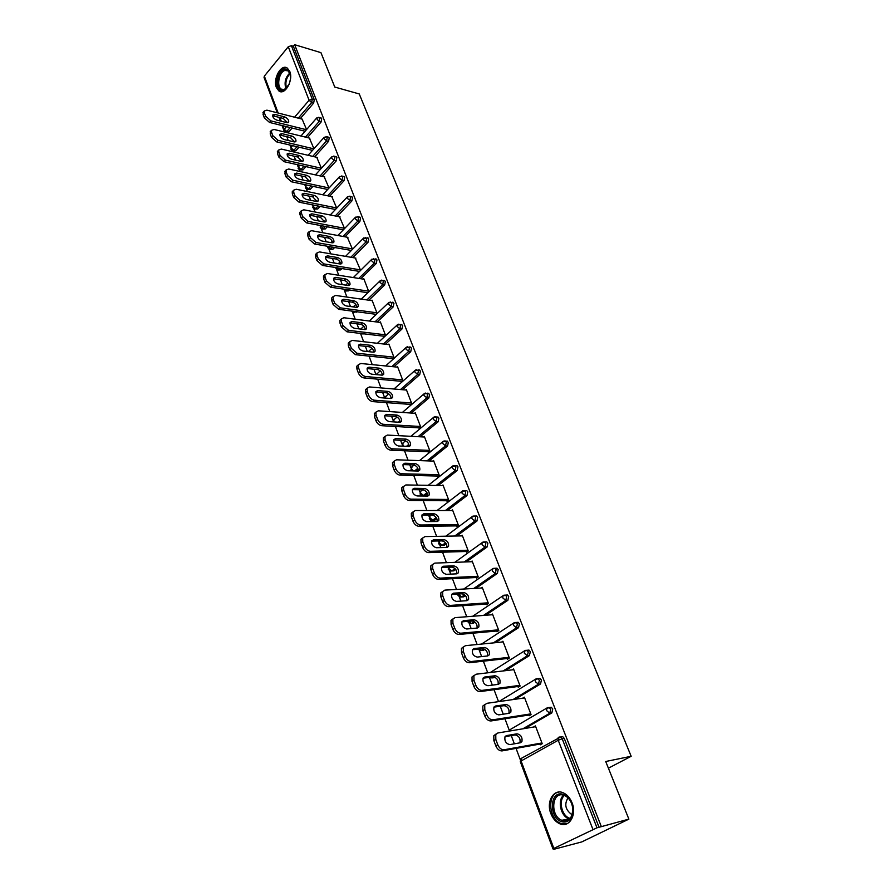 <?xml version="1.0" encoding="UTF-8"?>
<svg xmlns="http://www.w3.org/2000/svg" width="894" height="894" viewBox="0 0 894 894"><rect width="100%" height="100%" fill="white"/><g stroke="black" fill="none" stroke-linecap="round" stroke-linejoin="round"><path stroke-width="1.34" d="M276.414 87.578L278.928 90.998C284.907 95.692 293.612 80.169 289.779 71.453L287.32 68.123C281.252 63.407 272.659 78.907 276.414 87.578M550.872 813.629C552.883 818.658 555.867 822.044 559.823 823.799C569.21 828.179 577.088 814.78 572.037 802.79C570.037 797.884 567.109 794.554 563.276 792.822C553.777 788.329 545.932 801.672 550.872 813.629M277.274 112.8L264.043 77.454L264.345 76.113L288.27 46.734L291.399 45.695L293.355 46.287L294.651 44.7L320.935 52.645L334.769 87.053L359.254 93.959L631.164 756.29L605.719 761.498L628.873 819.127L581.782 841.913L553.867 849.3L555.878 848.317L552.995 848.976L520.297 761.666L521.079 760.984L553.844 848.406L552.995 848.976M286.806 136.693L288.237 140.492M289.935 145.04L290.941 147.711M292.003 150.55L292.416 151.645M294.115 156.193L295.59 160.115M297.289 164.664L298.093 166.809M299.166 169.659L299.836 171.447M301.535 176.006L303.055 180.052M304.765 184.6L305.357 186.198M306.43 189.059L307.368 191.562M309.078 196.121L310.643 200.29M312.352 204.86L312.744 205.888M313.816 208.749L315.023 211.99M316.733 216.56L318.353 220.863M321.304 228.752L322.801 232.742M324.522 237.323L326.187 241.76M328.925 249.068L330.713 253.84M332.423 258.422L334.144 263.004M336.658 269.697L338.748 275.274M340.458 279.856L342.234 284.594M344.503 290.651L346.906 297.065M348.626 301.647L350.459 306.53M352.482 311.95L355.209 319.214M356.929 323.807L358.818 328.836M360.595 333.585L363.646 341.731M365.367 346.324L367.311 351.51M369.043 356.114L372.228 364.629M373.949 369.222L375.961 374.575M377.681 379.179L380.956 387.907M382.677 392.511L384.599 397.618M386.476 402.635L389.829 411.598M391.561 416.191L393.237 420.694M395.416 426.494L398.858 435.691M400.59 440.284L402.032 444.15M404.513 450.766L408.044 460.198M409.776 464.802L410.972 468.009M413.766 475.463L417.397 485.14M419.118 489.744L420.068 492.27M421.23 495.365L421.465 495.991M423.186 500.584L426.907 510.53M428.628 515.123L429.31 516.944M430.483 520.073L431.042 521.571M432.774 526.164L436.596 536.366M438.317 540.959L438.719 542.043M439.904 545.206L440.809 547.609M442.53 552.201L446.452 562.672M449.481 570.774L450.744 574.116M452.465 578.709L456.488 589.448M459.237 596.79L460.857 601.103M462.578 605.696L466.713 616.726M469.16 623.286L471.16 628.594M472.87 633.187L477.117 644.507M479.273 650.251L481.654 656.598M483.363 661.18L487.733 672.813M489.554 677.697L492.348 685.128M494.058 689.699L498.539 701.645M500.249 706.215L503.244 714.205M504.954 718.765L509.424 730.711M511.256 735.594L514.341 743.83M516.05 748.379L520.274 759.665M608.401 768.181L631.164 756.29M561.141 736.69L562.717 736.645L564.27 738.422L562.203 738.79L596.98 827.799L553.844 848.406M564.27 738.422L599.047 827.263L628.873 819.127M596.98 827.799L599.047 827.263M294.651 44.7L601.181 826.224M533.472 727.045L535.417 725.928L542.233 743.707L540.278 744.814L539.987 744.054M293.355 46.287L314.275 99.726L313.638 103.101L300.228 118.656M292.137 128.043L288.74 131.977L285.879 132.033M298.998 147.175L295.825 150.795L292.975 150.862M320.588 117.84L321.695 118.69L321.047 122.076L307.413 137.598M305.949 166.608L303.01 169.894L300.172 169.972M328.076 137.061L329.227 137.933L328.567 141.341L314.71 156.83M312.989 186.354L310.307 189.293L307.491 189.372M335.663 156.584L336.87 157.478L336.211 160.909L322.108 176.364M320.108 206.413L317.716 208.984L314.911 209.073M343.385 176.409L344.648 177.325L343.978 180.778L329.618 196.199M327.316 226.797L325.237 228.976L322.455 229.076M351.219 196.546L352.538 197.485L351.867 200.96L337.25 216.348M334.602 247.515L332.881 249.281L330.121 249.392M359.176 217.007L360.561 217.968L359.869 221.466L344.983 236.809M341.966 268.569L340.648 269.91L337.91 270.022M367.255 237.793L368.697 238.787L368.015 242.296L352.839 257.606M349.42 289.98L348.526 290.863L345.822 290.986M375.469 258.914L376.977 259.93L376.285 263.473L360.807 278.738M356.941 311.76L353.856 312.274M383.805 280.381L385.392 281.42L384.688 284.985L368.909 300.205M364.517 333.909L362.025 333.909M392.287 302.206L393.941 303.267L393.226 306.854L377.123 322.041M400.903 324.388L402.635 325.483L401.909 329.081L385.459 344.224M409.653 346.939L411.475 348.057L410.737 351.677L393.93 366.786M418.56 369.87L420.459 371.01L419.711 374.664L402.523 389.717M427.6 393.192L429.601 394.366L428.841 398.031L411.251 413.05M401.294 421.555L400.68 422.069M436.808 416.906L438.898 418.113L438.127 421.8L420.102 436.786M409.106 445.927L408.513 446.419M446.162 441.044L448.352 442.262L447.581 445.983L429.086 460.935M418.291 469.663L416.66 470.982M427.522 493.901L425.51 495.477L423.175 495.645M455.683 465.595L456.99 465.64L457.974 466.847L457.192 470.579L438.194 485.509M436.842 518.609L434.797 520.163L432.517 520.33M465.361 490.582L466.735 490.605L467.763 491.856L466.97 495.611L447.436 510.519M446.262 543.787L444.251 545.284L442.016 545.441M475.217 516.017L476.658 516.006L477.72 517.313L476.915 521.09L456.8 535.987M455.795 569.456L453.861 570.83L451.693 570.998M485.241 541.909L486.749 541.865L487.867 543.217L487.051 547.027L466.288 561.913M465.428 595.605L463.651 596.834L461.539 596.991M495.444 568.26L497.019 568.193L498.193 569.59L497.366 573.423L475.887 588.341M475.172 622.258L472.133 623.431M505.825 595.102L507.479 594.991L508.708 596.454L507.859 600.31L485.587 615.262M484.995 649.435L482.358 650.385M516.408 622.436L518.118 622.28L519.414 623.8L518.554 627.677L495.377 642.708M494.851 677.183L492.784 677.831M527.158 650.273L528.969 650.083L530.31 651.659L529.449 655.57L505.233 670.701M504.529 705.623L503.389 705.779M538.099 678.647L540.01 678.401L541.418 680.032L540.546 683.966L515.1 699.276M551.855 712.909L549.776 713.233L550.67 709.277L549.184 707.567L551.252 707.243L552.738 708.953L551.855 712.909L524.923 728.465M528.857 715.01L529.147 715.748L531.07 714.619L524.376 697.175L522.688 698.18M517.939 686.503L518.218 687.229L520.118 686.067L513.547 668.947L512.05 669.874M507.222 658.509L507.501 659.224L509.368 658.04L502.909 641.221L501.579 642.093M496.706 631.03L496.963 631.723L498.807 630.527L492.471 614.01L491.264 614.815M486.37 604.042L486.627 604.724L488.437 603.495L482.212 587.28L481.117 588.04M476.211 577.524L476.468 578.206L478.245 576.954L472.133 561.019L471.138 561.734M466.243 551.486L466.489 552.146L468.244 550.883L462.232 535.227L461.315 535.897M456.443 525.895L456.689 526.544L458.41 525.259L452.509 509.871L451.66 510.519M446.81 500.752L447.056 501.389L448.754 500.081L442.955 484.961L442.161 485.576M437.345 476.033L437.591 476.658L439.256 475.34L433.556 460.477L432.83 461.069M428.047 451.738L428.282 452.353L429.925 451.012L424.315 436.406L423.633 436.965M418.895 427.857L419.13 428.461L420.75 427.108L415.241 412.737L414.604 413.285M409.899 404.367L410.134 404.971L411.732 403.596L406.312 389.471L405.708 389.985M401.06 381.28L401.283 381.861L402.859 380.475L397.528 366.585L396.97 367.088M392.354 358.561L392.578 359.142L394.131 357.734L388.89 344.067L388.354 344.559M383.805 336.211L384.018 336.781L385.549 335.362L380.386 321.918L379.894 322.388M375.379 314.23L375.603 314.789L377.1 313.358L372.027 300.138L371.558 300.585M368.797 291.712L363.802 278.693L363.355 279.14M360.606 270.357L355.287 258.02M352.515 249.281L347.33 237.245M344.559 228.54L339.508 216.784M336.725 208.123L331.808 196.658M329.014 188.031L324.22 176.822M321.427 168.24L316.744 157.299M313.939 148.75L309.391 138.078M306.575 129.563L302.138 119.137M497.757 744.691L495.824 739.461L493.868 740.601L495.79 745.831L497.757 744.691C499.31 748.177 501.411 749.876 504.037 749.775L541.943 742.959M495.824 739.461L495.779 734.544L497.813 732.991L535.696 726.677M520.431 742.746L521.928 741.607C522.543 737.304 520.923 734.712 517.056 733.806L506.552 735.594L504.987 736.779C504.361 741.126 506.015 743.73 509.915 744.613L520.431 742.746M504.037 749.775L502.07 750.904L542.211 743.652M502.07 750.904C499.444 751.005 497.343 749.317 495.79 745.831M493.868 740.601L493.823 735.684L495.868 734.13M519.906 742.847L519.973 742.724C520.587 738.422 518.967 735.829 515.1 734.935L505.054 736.645M486.682 714.731L484.794 709.601L482.872 710.764L484.76 715.882L486.682 714.731C488.213 718.15 490.303 719.838 492.929 719.804L530.79 713.881M484.794 709.601L484.738 704.874L486.817 703.321L524.655 697.901M509.312 713.267L510.854 712.116C511.435 707.959 509.815 705.411 506.004 704.494L495.511 706.025L493.913 707.221C493.332 711.434 494.963 713.982 498.818 714.876L509.312 713.267M492.929 719.804L490.996 720.955L530.969 714.686M490.996 720.955C488.359 721 486.28 719.312 484.76 715.882M482.872 710.764L482.816 706.048L484.906 704.494M508.898 713.334L508.932 713.267C509.513 709.098 507.893 706.562 504.093 705.645L493.957 707.143M475.832 685.329L473.965 680.289L472.077 681.485L473.932 686.514L475.832 685.329C477.329 688.693 479.396 690.38 482.022 690.391L519.839 685.352M473.965 680.289L473.898 675.763L476.033 674.221L513.827 669.662M498.416 684.335L499.981 683.195C500.528 679.149 498.919 676.669 495.164 675.73L484.682 677.026L483.051 678.211C482.514 682.29 484.135 684.793 487.923 685.709L498.416 684.335M482.022 690.391L480.123 691.565L519.827 686.246M480.123 691.565C477.497 691.565 475.429 689.877 473.932 686.514M472.077 681.485L472.021 676.959L474.099 675.428M499.981 683.195L498.092 684.368C498.64 680.323 497.03 677.842 493.287 676.903L483.073 678.177M465.171 656.475L463.349 651.536L461.494 652.765L463.304 657.693L465.171 656.475C466.657 659.783 468.702 661.471 471.317 661.526L509.088 657.336M463.349 651.536L463.271 647.2L465.439 645.669L503.177 641.926M487.711 655.939L489.32 654.81C489.823 650.888 488.225 648.441 484.526 647.491L474.066 648.552L472.401 649.737C471.887 653.693 473.496 656.14 477.24 657.079L487.711 655.939M471.317 661.526L469.451 662.733L508.921 658.319M469.451 662.733C466.836 662.678 464.791 661.001 463.304 657.693M461.494 652.765L461.416 648.418L463.438 646.91M487.465 655.972C487.945 652.05 486.347 649.625 482.671 648.698L472.39 649.748M454.711 628.169L452.923 623.319L451.101 624.571L452.878 629.41L454.711 628.169C456.175 631.421 458.209 633.097 460.823 633.209L498.539 629.823M452.923 623.319L452.845 619.151L455.046 617.642L492.728 614.703M477.206 628.069L478.838 626.94C479.318 623.129 477.731 620.738 474.077 619.777L463.628 620.615L461.941 621.788C461.46 625.632 463.07 628.035 466.757 628.985L477.206 628.069M460.823 633.209L458.98 634.438L498.249 630.885M458.98 634.438C456.376 634.338 454.342 632.661 452.878 629.41M451.101 624.571L451.023 620.402L452.979 618.916M477.05 628.091C477.452 624.291 475.854 621.922 472.255 621.006L461.907 621.844M444.452 600.388L442.698 595.627L440.898 596.89L442.653 601.651L444.452 600.388C445.894 603.584 447.905 605.249 450.509 605.406L488.169 602.813M442.698 595.627L442.608 591.627L444.843 590.118L482.469 587.961M466.892 600.701L468.557 599.583C469.004 595.885 467.428 593.549 463.83 592.554L453.392 593.191L451.671 594.342C451.224 598.075 452.822 600.433 456.454 601.394L466.892 600.701M450.509 605.406L448.71 606.657L487.789 603.942M448.71 606.657C446.106 606.512 444.083 604.847 442.653 601.651M440.898 596.89L440.82 592.901L442.709 591.437M466.802 600.712C467.137 597.024 465.55 594.734 462.03 593.806L451.626 594.443M562.617 794.196C568.439 796.196 571.869 801.147 572.92 809.036L572.216 815.328C570.238 820.547 566.919 822.715 562.237 821.832C548.86 819.038 549.285 790.408 562.617 794.196M562.907 820.647C567.232 821.452 570.316 819.452 572.138 814.624L572.786 808.802C572.015 802.309 569.277 797.873 564.561 795.492L563.254 795.068C551.576 791.682 550.168 816.188 561.801 820.279L562.907 820.647M559.007 792.039C547.016 793.459 548.503 819.183 560.884 823.441L566.807 823.855M572.216 815.328L571.601 814.423C565.377 809.763 564.17 804.242 568.003 797.85M289.03 84.55L283.767 90.149C275.419 93.222 276.011 71.788 284.314 69.52C287.108 68.793 289.064 70.246 290.181 73.856L290.561 78.303M290.282 74.28L288.058 70.838L284.907 70.458C279.062 71.956 276.313 86.372 281.331 89.154L284.393 89.556L286.929 87.903M286.862 67.843L284.359 67.989C277.106 69.866 273.709 87.746 279.934 91.188L281.018 91.713M289.265 83.969L290.505 78.929M434.383 573.11L432.651 568.439L430.886 569.724L432.607 574.395L434.383 573.11C435.791 576.25 437.803 577.915 440.396 578.116L477.988 576.284M432.651 568.439L432.562 564.595L434.83 563.108L472.39 561.689M456.767 573.836L458.454 572.73C458.879 569.132 457.315 566.83 453.75 565.835L443.346 566.248L441.591 567.399C441.178 571.02 442.765 573.333 446.352 574.317L456.767 573.836M440.396 578.116L438.619 579.39L477.53 577.457M438.619 579.39C436.015 579.2 434.015 577.535 432.607 574.395M430.886 569.724L430.796 565.891L432.629 564.449M456.745 573.836C457.013 570.26 455.426 568.025 451.984 567.109L441.569 567.534L443.346 566.248M424.482 546.323L422.795 541.742L421.052 543.049L422.739 547.631L424.482 546.323C425.879 549.419 427.868 551.084 430.461 551.319L467.987 550.212M422.795 541.742L422.694 538.043L424.996 536.579L462.489 535.875M446.821 547.441L448.531 546.346C448.933 542.859 447.369 540.602 443.86 539.585L433.467 539.808L431.701 540.926C431.31 544.457 432.875 546.726 436.428 547.72L446.821 547.441M430.461 551.319L428.707 552.615L467.461 551.442M428.707 552.615C426.125 552.38 424.136 550.726 422.739 547.631M421.052 543.049L420.962 539.361L422.739 537.953M446.866 547.441C447.078 543.977 445.491 541.786 442.128 540.881L431.724 541.105L433.467 539.808M414.771 520.029L413.106 515.514L411.396 516.855L413.05 521.358L414.771 520.029C416.146 523.068 418.124 524.722 420.705 525.001L458.164 524.61M413.106 515.514L413.006 511.971L415.341 510.53L452.755 510.519M437.054 521.515L438.786 520.442C439.155 517.045 437.613 514.832 434.149 513.793L423.767 513.827L421.979 514.933C421.61 518.364 423.175 520.587 426.673 521.604L437.054 521.515M420.705 525.001L418.984 526.32L457.583 525.884M418.984 526.32C416.403 526.052 414.425 524.387 413.05 521.358M411.396 516.855L411.296 513.301L413.028 511.927M437.166 521.515C437.311 518.151 435.736 516.017 432.439 515.112L422.057 515.145L423.767 513.827M405.228 494.192L403.596 489.767L401.909 491.119L403.54 495.544L405.228 494.192C406.58 497.187 408.547 498.841 411.117 499.154L448.509 499.444M401.909 491.119L401.808 487.711L405.854 484.939L443.189 485.598M401.808 487.711L403.496 486.358L403.596 489.767M427.455 496.047L429.209 494.985C429.556 491.678 428.025 489.51 424.594 488.459L414.246 488.303L412.436 489.398C412.089 492.728 413.643 494.918 417.096 495.946L427.455 496.047M411.117 499.154L409.418 500.495L447.872 500.752M409.418 500.495C406.848 500.182 404.893 498.528 403.54 495.544M427.623 496.047C427.712 492.784 426.136 490.694 422.918 489.8L412.559 489.644L414.246 488.303M395.863 468.814L394.254 464.467L392.589 465.841L394.198 470.188L395.863 468.814C397.193 471.753 399.137 473.407 401.708 473.764L439.021 474.703M394.254 464.467L394.142 461.192L396.523 459.795L433.791 461.103M418.023 471.026L419.8 469.976C420.124 466.769 418.593 464.623 415.218 463.573L404.881 463.226L403.049 464.299C402.736 467.551 404.278 469.696 407.686 470.736L418.023 471.026M401.708 473.764L400.031 475.127L438.351 476.055M400.031 475.127C397.472 474.77 395.517 473.127 394.198 470.188M392.589 465.841L392.488 462.556L394.12 461.237M418.247 471.015C418.28 467.853 416.716 465.819 413.553 464.925L403.228 464.589L404.881 463.226M386.644 443.882L385.068 439.613L383.437 440.999L385.012 445.268L386.644 443.882C387.962 446.776 389.896 448.419 392.455 448.81L429.69 450.397M385.068 439.613L384.956 436.451L387.37 435.087L424.549 437.021M408.759 446.43L410.558 445.402C410.849 442.273 409.34 440.172 405.999 439.099L395.684 438.585L393.841 439.647C393.539 442.798 395.07 444.91 398.445 445.972L408.759 446.43M392.455 448.81L390.812 450.196L428.986 451.783M390.812 450.196C388.253 449.805 386.32 448.162 385.012 445.268M383.437 440.999L383.325 437.848L384.923 436.54M409.027 446.43C409.005 443.357 407.452 441.368 404.367 440.474L394.053 439.971L395.684 438.585M377.603 419.387L376.05 415.185L374.441 416.593L375.983 420.783L377.603 419.387C378.888 422.236 380.81 423.868 383.37 424.304L420.515 426.494M376.05 415.185L375.938 412.145L378.363 410.815L415.464 413.341M399.652 422.259L401.462 421.253C401.741 418.202 400.233 416.135 396.936 415.051L386.655 414.369L384.778 415.408C384.498 418.481 386.029 420.549 389.359 421.622L399.652 422.259M383.37 424.304L381.749 425.7L419.789 427.902M381.749 425.7C379.201 425.276 377.279 423.633 375.983 420.783M374.441 416.593L374.329 413.553L375.882 412.279M399.964 422.259C399.897 419.275 398.355 417.33 395.327 416.436L385.046 415.766L386.655 414.369M368.708 395.304L367.188 391.181L365.601 392.6L367.121 396.724L368.708 395.304C369.982 398.109 371.893 399.741 374.43 400.21L411.497 402.993M367.188 391.181L367.065 388.253L369.513 386.946L406.535 390.063M390.689 398.489L392.522 397.506C392.779 394.545 391.281 392.511 388.03 391.416L377.771 390.566L375.882 391.572C375.625 394.567 377.134 396.612 380.431 397.696L390.689 398.489M374.43 400.21L372.843 401.618L410.748 404.434M372.843 401.618C370.295 401.16 368.395 399.529 367.121 396.724M365.601 392.6L365.49 389.683L366.998 388.432M391.058 398.489C390.946 395.595 389.404 393.706 386.443 392.812L376.184 391.985L377.771 390.566M359.969 371.636L358.472 367.579L356.907 369.021L358.405 373.077L359.969 371.636C361.221 374.396 363.12 376.028 365.657 376.519L402.635 379.883M358.472 367.579L358.349 364.763L360.818 363.489L397.752 367.166M381.894 375.134L383.738 374.173C383.973 371.278 382.487 369.278 379.268 368.16L369.032 367.166L367.132 368.149C366.886 371.066 368.395 373.077 371.647 374.173L381.894 375.134M365.657 376.519L364.082 377.95L401.864 381.347M364.082 377.95C361.545 377.458 359.656 375.838 358.405 373.077M356.907 369.021L356.795 366.205L358.271 364.987M382.297 375.134C382.129 372.317 380.598 370.474 377.704 369.58L367.468 368.596L369.032 367.166M351.376 348.369L349.9 344.38L348.358 345.844L349.833 349.822L351.376 348.369L357.019 353.242L393.908 357.153M349.9 344.38L349.777 341.664L352.27 340.424L389.113 344.637M373.234 352.158L375.089 351.219C375.312 348.403 373.837 346.425 370.652 345.308L360.438 344.156L358.528 345.118C358.304 347.956 359.801 349.934 363.02 351.051L373.234 352.158M357.019 353.242L355.477 354.683L393.125 358.639M355.477 354.683L349.833 349.822M348.358 345.844L348.247 343.128L349.688 341.921M373.681 352.169C373.468 349.431 371.949 347.621 369.11 346.738L358.907 345.598L360.438 344.156M342.927 325.494L341.474 321.572L339.955 323.047L341.407 326.958L342.927 325.494L348.537 330.344L385.336 334.792M341.474 321.572L341.352 318.957L343.866 317.75L380.609 322.488M364.718 329.562L366.596 328.646C366.797 325.897 365.333 323.952 362.182 322.823L352.001 321.527L350.068 322.466C349.867 325.237 351.353 327.182 354.527 328.31L364.718 329.562M348.537 330.344L347.006 331.808L384.543 336.3M347.006 331.808L341.407 326.958M339.955 323.047L339.843 320.421L341.251 319.259M365.199 329.573C364.953 326.913 363.445 325.148 360.662 324.276L350.482 322.991L352.001 321.527M334.613 302.999L333.194 299.144L331.696 300.63L333.116 304.474L334.613 302.999L340.189 307.838L376.888 312.799M333.194 299.144L333.071 296.618L335.585 295.445L372.239 300.686M356.337 307.335L358.226 306.452C358.427 303.77 356.963 301.859 353.845 300.708L343.687 299.278L341.743 300.183C341.564 302.887 343.039 304.809 346.179 305.938L356.337 307.335M340.189 307.838L338.681 309.313L376.083 314.33M338.681 309.313L333.116 304.474M331.696 300.63L331.573 298.104L332.959 296.953M356.862 307.357C356.572 304.776 355.074 303.044 352.348 302.172L342.201 300.753L343.687 299.278M326.444 280.872L325.036 277.084L323.572 278.582L324.969 282.37L326.444 280.872L331.976 285.689L368.585 291.153M325.036 277.084L324.924 274.648L327.461 273.508L364.014 279.241M348.101 285.477L350.001 284.616C350.18 281.99 348.727 280.113 345.643 278.962L335.518 277.386L333.563 278.269C333.395 280.906 334.859 282.795 337.966 283.946L348.101 285.477M331.976 285.689L330.501 287.175L367.78 292.707M330.501 287.175L324.969 282.37M323.572 278.582L323.449 276.145L324.801 275.017M348.66 285.499C348.325 282.996 346.838 281.297 344.179 280.425L334.043 278.872L335.518 277.386M318.398 259.115L317.024 255.382L315.571 256.891L316.945 260.612L318.398 259.115L323.896 263.909L360.416 269.865M317.024 255.382L316.901 253.024L319.46 251.918L355.913 258.131M339.999 263.965L341.91 263.127C342.078 260.579 340.625 258.712 337.586 257.55L327.483 255.852L325.517 256.701C325.36 259.282 326.813 261.149 329.886 262.3L339.999 263.965M323.896 263.909L322.443 265.417L359.533 271.407M322.443 265.417L316.945 260.612M315.571 256.891L315.459 254.533L316.387 253.572M340.58 263.998C340.223 261.562 338.737 259.908 336.133 259.036L326.031 257.349L327.483 255.852M310.497 237.703L309.134 234.027L307.704 235.547L309.056 239.223L310.497 237.703L315.962 242.486L352.37 248.901M309.134 234.027L309.022 231.758L311.581 230.686L347.945 237.357M332.02 242.799L333.943 241.995C334.099 239.491 332.657 237.659 329.64 236.497L319.571 234.664L317.593 235.491C317.448 238.005 318.901 239.838 321.941 241.011L332.02 242.799M315.962 242.486L314.52 243.995L351.376 250.443M314.52 243.995L309.056 239.223M307.704 235.547L307.592 233.278L308.464 232.351M332.635 242.844C332.233 240.464 330.758 238.843 328.21 237.983L318.141 236.172L319.571 234.664M302.72 216.639L301.379 213.029L299.971 214.56L301.3 218.17L302.72 216.639L308.139 221.41L344.458 228.272M301.379 213.029L301.256 210.828L303.837 209.799L340.1 216.907M324.176 221.969L326.109 221.187C326.243 218.751 324.813 216.94 321.829 215.767L311.794 213.811L309.805 214.616C309.67 217.063 311.112 218.885 314.118 220.058L324.176 221.969M308.139 221.41L306.72 222.93L343.341 229.803M306.72 222.93L301.3 218.17M299.971 214.56L299.848 212.359L300.675 211.465M324.813 222.025L320.421 217.264L310.374 215.331L311.794 213.811M295.054 195.909L293.746 192.355L292.349 193.897L293.668 197.451L295.054 195.909L300.451 200.658L336.658 207.956M293.746 192.355L293.623 190.232L296.216 189.237L332.367 196.769M316.454 201.474L318.387 200.714C318.51 198.334 317.102 196.546 314.14 195.361L304.128 193.283L302.127 194.065C302.016 196.457 303.446 198.256 306.418 199.44L316.454 201.474M300.451 200.658L299.054 202.189L335.44 209.487M299.054 202.189L293.668 197.451M292.349 193.897L292.237 191.774L293.008 190.914M317.102 201.53L312.755 196.87L302.742 194.814L304.128 193.283M287.522 175.503L286.236 172.006L284.862 173.559L286.147 177.057L287.522 175.503L292.874 180.242L328.992 187.963M286.236 172.006L286.114 169.961L288.706 169L324.757 176.945M308.843 181.292L310.799 180.566C310.911 178.23 309.503 176.476 306.575 175.28L296.584 173.09L294.584 173.838C294.472 176.174 295.903 177.951 298.853 179.135L308.843 181.292M292.874 180.242L291.5 181.784L327.673 189.472M291.5 181.784L286.147 177.057M284.862 173.559L285.465 170.687M309.525 181.359L305.2 176.8L295.221 174.621L296.584 173.09M280.101 155.422L278.839 151.98L277.486 153.544L278.749 156.986L280.101 155.422L285.432 160.149L321.393 168.262M278.839 151.98L278.716 150.002L281.319 149.075L317.269 157.422M301.356 161.423L303.323 160.719C303.412 158.45 302.016 156.707 299.121 155.5L289.164 153.198L287.153 153.924C287.063 156.215 288.471 157.959 291.388 159.166L301.356 161.423M285.432 160.149L284.068 161.691L320.03 169.771M284.068 161.691L278.749 156.986M277.486 153.544L278.045 150.773M302.049 161.501L297.769 157.031L287.812 154.751L289.164 153.198M272.804 135.665L271.553 132.267L270.223 133.843L271.463 137.229L272.804 135.665L278.09 140.358L313.861 148.851M271.553 132.267L271.43 130.356L274.056 129.462L309.894 138.201M293.981 141.867L295.959 141.185C296.048 138.961 294.651 137.24 291.79 136.033L281.856 133.631L279.844 134.323C279.755 136.559 281.163 138.279 284.046 139.498L293.981 141.867M278.09 140.358L276.749 141.922L312.509 150.371M276.749 141.922L271.463 137.229M270.223 133.843L270.748 131.161M294.696 141.956L290.449 137.575L280.526 135.184L281.856 133.631M265.619 116.198L264.389 112.856L263.071 114.443L264.3 117.773L265.619 116.198L270.871 120.88L306.43 129.731M264.389 112.856L264.266 111.001L266.893 110.152L302.63 119.26M286.728 122.601L288.706 121.953C288.784 119.774 287.399 118.075 284.56 116.857L274.67 114.354L272.636 115.013C272.558 117.203 273.955 118.913 276.816 120.12L286.728 122.601M270.871 120.88L269.541 122.456L305.1 131.25M269.541 122.456L264.3 117.773M263.071 114.443L263.562 111.851M287.455 122.701L283.242 118.41L273.352 115.918L274.67 114.354M592.901 829.341L558.225 740.266L521.079 760.984L521.403 758.313M562.717 736.645L560.65 737.014L562.203 738.79L558.225 740.266L558.158 737.751L559.063 737.058L560.65 737.014L521.057 758.503L520.297 761.643M264.345 76.113L278.179 113.024M279.878 117.561L281.252 121.238M282.951 125.775L284.258 129.25L286.482 126.646M294.573 117.215L309.101 100.262L288.27 46.734M291.399 45.695L312.297 99.2L314.275 99.726M313.638 103.101L311.66 102.575L309.101 100.262L312.297 99.2L311.66 102.575L298.261 118.153M290.17 127.563L286.784 131.496L285.331 131.899L283.923 130.546L284.258 129.25L286.784 131.496L288.74 131.977M551.252 707.243L546.659 708.316L546.737 710.73L549.776 713.233L522.845 728.811M540.546 683.966L538.467 684.245L513.022 699.566M502.551 705.88L504.439 705.623M529.449 655.57L527.382 655.794L503.154 670.947M493.656 676.892L491.979 677.931L494.058 677.674M518.554 627.677L516.486 627.867L493.309 642.909M484.045 648.921L481.665 650.463L483.743 650.251M518.118 622.28L513.424 623.241L513.502 625.375L516.486 627.867L517.347 623.978L516.05 622.459L514.631 622.537M507.859 600.31L505.792 600.444L483.52 615.418M474.323 621.598L471.529 623.476L473.608 623.308M507.479 594.991L502.752 595.918L502.841 597.963L505.792 600.444L506.641 596.589L505.412 595.125L503.881 595.225M497.366 573.423L495.298 573.523L473.82 588.453M464.645 594.834L461.583 596.969L463.651 596.834M493.264 568.428L494.952 568.282L492.281 569.076L493.298 568.405M487.051 547.027L484.984 547.083L464.232 561.991M455.057 568.584L451.794 570.931L453.861 570.83M476.915 521.09L474.859 521.113L454.744 536.02M445.581 542.814L442.184 545.329L444.251 545.284M466.97 495.611L464.914 495.589L445.38 510.519M436.227 517.525L432.741 520.185L434.797 520.163M457.192 470.579L455.135 470.523L436.149 485.476M426.986 492.683L423.454 495.455L425.51 495.477M447.581 445.983L445.525 445.882L427.041 460.857M417.856 468.3L414.604 470.926M438.127 421.8L436.082 421.666L418.057 436.685M408.849 444.352L406.468 446.329M428.841 398.031L426.807 397.864L409.206 412.916M399.931 420.839L398.378 422.18M419.711 374.664L417.677 374.463L400.49 389.549M391.103 397.785L390.332 398.467M410.737 351.677L408.703 351.454L391.896 366.585M401.909 329.081L399.886 328.824L383.437 343.989M393.226 306.854L391.203 306.564L375.1 321.773M384.688 284.985L382.666 284.672L366.886 299.926M354.929 311.492L356.538 312.151M376.285 263.473L374.262 263.127L358.796 278.425M347.408 289.69L346.514 290.561L348.526 290.863M368.015 242.296L366.004 241.928L350.828 257.26M339.966 268.245L338.636 269.586L340.648 269.91M359.869 221.466L357.868 221.075L342.983 236.441M332.602 247.157L330.881 248.934L332.881 249.281M351.867 200.96L349.867 200.547L335.25 215.957M325.327 226.417L323.248 228.607L325.237 228.976M343.978 180.778L341.989 180.342L327.629 195.786M318.119 206.011L315.727 208.593L317.716 208.984M336.211 160.909L334.222 160.439L320.13 175.928M311.011 185.93L308.329 188.88L310.307 189.293M328.567 141.341L326.589 140.861L312.732 156.372M303.971 166.172L301.032 169.458L303.01 169.894M321.047 122.076L319.069 121.573L305.446 137.117M297.031 146.717L293.858 150.337L295.825 150.795M549.184 707.567L547.586 707.623L510.597 729.336M509.96 730.968L510.172 729.582L509.323 731.068M501.255 706.07L502.216 705.925M540.01 678.401L535.372 679.429L535.45 681.742L538.467 684.245L539.35 680.312L537.942 678.669L536.322 678.736L500.003 700.885M489.152 677.417L491.979 677.931L490.258 677.283M528.969 650.083L524.297 651.078L524.376 653.302L527.382 655.794L528.242 651.882L526.901 650.307L525.27 650.385L490.292 672.5M478.189 649.156L480.179 650.553L481.665 650.463L479.273 649.044M481.542 644.071L514.419 622.559M467.964 621.922L470.032 623.587L471.529 623.476L468.713 621.296M472.68 616.268L503.758 595.236M458.041 595.449L460.075 597.091L461.583 596.969L458.533 594.029M463.762 589.034L492.281 569.076L492.359 571.054L495.298 573.523L496.125 569.679L494.952 568.282L497.019 568.193M448.442 567.254L448.285 569.4L450.285 571.054L451.794 570.931L448.933 568.528L448.721 567.243M486.749 541.865L481.989 542.714L482.067 544.614L484.984 547.083L485.811 543.273L484.682 541.92L483.062 542.021M454.822 562.348L482.995 542.055M438.731 543.876L440.664 545.474L442.184 545.329L439.334 542.937L439.401 540.937M476.658 516.006L471.876 516.821L471.965 518.643L474.859 521.113L475.664 517.324L474.591 516.017L473.038 516.095M445.916 536.188L472.837 516.173M431.087 515.112L429.858 516.05L429.321 518.755L431.221 520.342L432.741 520.185L429.913 517.794L429.858 516.05L430.696 515.413M466.735 490.605L461.952 491.387L462.03 493.142L464.914 495.589L465.707 491.823L464.679 490.571L463.193 490.616M437.054 510.519L462.857 490.739M422.627 489.789L420.593 491.398L420.079 494.069L421.934 495.634L423.454 495.455L420.649 493.075L420.593 491.398L421.387 490.784M456.99 465.64L452.196 466.389L452.275 468.076L455.135 470.523L455.918 466.78L454.945 465.573L453.515 465.595M428.26 485.33L453.057 465.763M414.146 465.003L411.486 467.171L411.542 468.78L413.397 470.892M447.413 441.111L442.608 441.826L442.686 443.446L445.525 445.882L446.307 442.161L445.368 440.999L443.994 440.999M419.543 460.6L443.424 441.211M411.776 470.847L410.983 469.797L412.235 466.556M405.585 440.776L402.523 443.335L403.395 446.184M437.993 416.995L433.177 417.677L433.266 419.241L436.082 421.666L436.853 417.979L435.948 416.85L434.652 416.827M410.916 436.306L433.959 417.073M402.132 446.128L403.228 442.742M397.059 417.029L393.718 419.901L394.019 421.912M428.74 393.282L423.924 393.93L424.002 395.439L426.807 397.864L427.555 394.198L425.455 393.069M402.378 412.447L424.65 393.349M393.103 421.856L394.388 419.32M419.632 369.971L414.816 370.597L414.894 372.049L417.677 374.463L418.426 370.809L416.414 369.703M393.952 389.002L415.509 370.027M385.035 398.053L385.683 396.288M410.681 347.051L405.854 347.643L405.943 349.04L408.703 351.454L409.441 347.822L407.519 346.738M385.616 365.959L406.513 347.096M376.43 374.62L377.134 373.625M401.875 324.511L397.048 325.07L397.137 326.422L399.886 328.824L400.613 325.215L398.78 324.153M377.391 343.296L397.674 324.544M360.316 333.406L362.495 333.663M393.215 302.34L388.387 302.865L388.477 304.172L391.203 306.564L391.918 302.977L390.175 301.937M369.267 321.024L388.968 302.351M351.554 311.034L353.007 312.162L354.516 311.883L353.141 311.246M384.688 280.526L379.872 281.029L379.95 282.292L382.666 284.672L383.381 281.107L381.704 280.09M361.254 299.11L380.419 280.526M343.318 289.075L345.006 290.863L346.514 290.561L344.447 289.243M376.307 259.059L371.491 259.539L371.569 260.757L374.262 263.127L374.966 259.584L373.368 258.589M353.342 277.565L372.005 259.059M335.418 267.507L337.139 269.899L338.636 269.586L336.155 267.63M368.049 237.938L363.243 238.385L363.322 239.57L366.004 241.928L366.696 238.419L365.177 237.435M345.542 256.366L363.735 237.927M327.785 246.319L327.863 247.85L329.383 249.258L330.881 248.934L328.187 246.386M359.924 217.153L357.924 216.761L355.13 217.577L355.209 218.717L357.868 221.075L358.55 217.577L357.097 216.627M337.854 235.502L355.588 217.13M320.41 225.5L320.253 227.545L321.762 228.942L323.248 228.607L320.521 225.523M351.934 196.702L349.934 196.278L347.14 197.093L347.218 198.2L349.867 200.547L350.537 197.071L349.152 196.132M330.266 214.973L347.576 196.669M313.28 205.039L312.766 207.553L314.252 208.939L315.727 208.593L313.146 206.313L313.213 205.028M344.067 176.565L342.067 176.118L339.284 176.934L339.362 177.995L341.989 180.342L342.648 176.878L341.329 175.973M322.779 194.769L339.686 176.52M306.284 184.924L305.39 187.863L306.854 189.237L308.329 188.88L305.759 186.6L306.05 185.181M336.312 156.729L334.322 156.26L331.54 157.087L331.618 158.115L334.222 160.439L334.892 157.009L333.618 156.126M315.403 174.878L331.92 156.685M299.378 165.133L298.127 168.463L299.568 169.838L301.032 169.458L298.484 167.189L298.764 165.826M328.69 137.218L326.701 136.726L323.919 137.542L323.997 138.536L326.589 140.861L327.238 137.441L326.031 136.581M308.117 155.299L324.276 137.151M292.539 145.655L291.254 147.119L290.975 149.365L292.394 150.728L293.858 150.337L291.321 148.08L291.578 146.75M321.169 117.986L319.192 117.472L316.42 118.287L319.069 121.573L319.717 118.176L318.555 117.326M300.943 136.022L316.755 117.919M517.056 733.806L515.1 734.935M506.552 735.594L505.278 736.332M506.004 704.494L504.093 705.645M495.511 706.025L494.125 706.863M495.164 675.73L493.287 676.903M484.682 677.026L483.196 677.965M484.526 647.491L482.671 648.698M474.066 648.552L472.468 649.592M474.077 619.777L472.255 621.006M463.628 620.615L461.952 621.755M463.83 592.554L462.03 593.806M453.392 593.191L451.638 594.421M569.5 818.949L568.562 818.636C560.527 815.853 557.286 800.242 563.645 795.168M564.427 795.448C558.035 800.622 561.901 816.513 570.081 818.356M285.935 88.763C284.08 82.65 285.376 77.398 289.812 73.006M290.103 73.721C286.203 77.834 285.018 82.695 286.527 88.282M453.75 565.835L451.984 567.109M443.86 539.585L442.128 540.881M434.149 513.793L432.439 515.112M424.594 488.459L422.918 489.8M415.218 463.573L413.553 464.925M405.999 439.099L404.367 440.474M396.936 415.051L395.327 416.436M388.03 391.416L386.443 392.812M379.268 368.16L377.704 369.58M370.652 345.308L369.11 346.738M362.182 322.823L360.662 324.276M353.845 300.708L352.348 302.172M345.643 278.962L344.179 280.425M337.586 257.55L336.133 259.036M329.64 236.497L328.21 237.983M321.829 215.767L320.421 217.264M314.14 195.361L312.755 196.87M306.575 175.28L305.2 176.8M299.121 155.5L297.769 157.031M291.79 136.033L290.449 137.575M284.56 116.857L283.242 118.41M561.03 823.497L559.823 823.799M283.901 130.468L282.057 125.551M280.347 121.014L278.973 117.337M457.907 594.063L458.03 595.415M439.557 540.937L438.719 543.843M388.611 393.718L384.487 398.009M380.252 370.809L376.24 374.608M371.993 348.302L368.395 351.633M363.836 326.176L360.785 329.081M355.79 304.418L353.231 306.91M347.844 283.029L345.743 285.119M339.999 261.998L338.334 263.696M332.255 241.313L330.992 242.62M324.6 220.974L323.74 221.891M521.928 741.607L519.973 742.724M495.779 734.544L493.823 735.684M510.854 712.116L508.932 713.267M484.738 704.874L482.816 706.048M473.898 675.763L472.021 676.959M489.32 654.81L487.509 655.961M463.271 647.2L461.416 648.418M478.838 626.94L477.139 628.08M452.845 619.151L451.023 620.402M468.557 599.583L466.936 600.701M442.608 591.627L440.82 592.901M569.545 818.915L561.801 820.279M571.601 814.423L572.249 814.266M284.84 89.389L284.247 89.97M283.443 89.724L281.331 89.154M458.454 572.73L456.923 573.825M432.562 564.595L430.796 565.891M448.531 546.346L447.078 547.419M422.694 538.043L420.962 539.361M438.786 520.442L437.412 521.493M413.006 511.971L411.296 513.301M429.209 494.985L427.913 496.014M419.8 469.976L418.571 470.97M394.142 461.192L392.488 462.556M410.558 445.402L409.385 446.374M384.956 436.451L383.325 437.848M401.462 421.253L400.367 422.191M375.938 412.145L374.329 413.553M392.522 397.506L391.483 398.422M367.065 388.253L365.49 389.683M383.738 374.173L382.755 375.044M358.349 364.763L356.795 366.205M375.089 351.219L374.173 352.068M349.777 341.664L348.247 343.128M366.596 328.646L365.724 329.473M341.352 318.957L339.843 320.421M358.226 306.452L357.41 307.245M333.071 296.618L331.573 298.104M350.001 284.616L349.23 285.376M324.924 274.648L323.449 276.145M341.91 263.127L341.184 263.864M316.901 253.024L315.459 254.533M333.943 241.995L333.261 242.699M309.022 231.758L307.592 233.278M326.109 221.187L325.461 221.868M301.256 210.828L299.848 212.359M318.387 200.714L317.783 201.373M293.623 190.232L292.237 191.774M310.799 180.566L310.218 181.191M286.114 169.961L284.739 171.514M303.323 160.719L302.775 161.333M278.716 150.002L277.363 151.567M295.959 141.185L295.445 141.777M271.43 130.356L270.1 131.921M288.706 121.953L288.226 122.512M264.266 111.001L262.948 112.588"/></g></svg>
